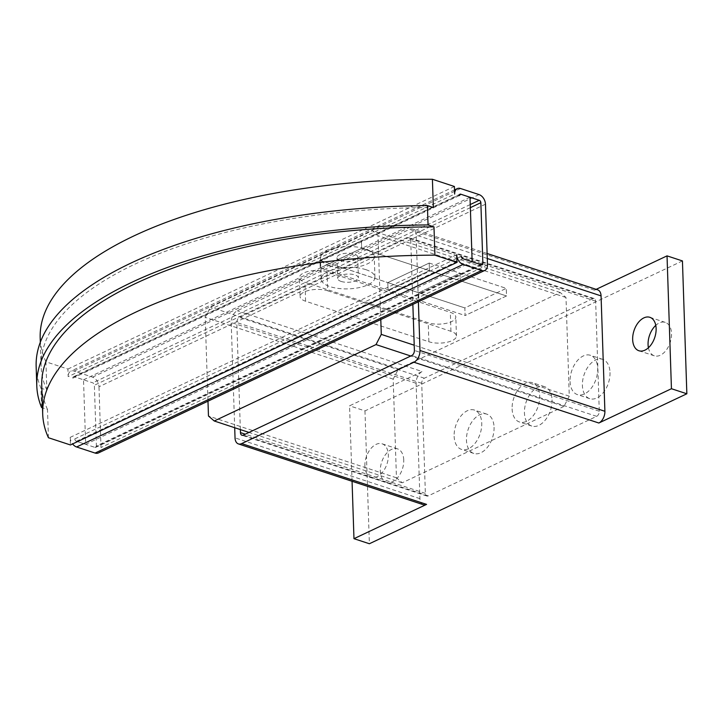 <?xml version="1.0" encoding="UTF-8"?>
<svg xmlns="http://www.w3.org/2000/svg" width="723" height="723" viewBox="0 0 723 723"><rect width="100%" height="100%" fill="white"/><g stroke="black" fill="none" stroke-linecap="round" stroke-linejoin="round"><path stroke-width="0.54" stroke-dasharray="3.62 2.71" d="M648.414 347.763A17.596 10.926 -71.8 0 0 654.306 355.806A17.596 10.926 -71.8 0 0 666.091 350.348A17.596 10.926 -71.8 0 0 671.531 333.556A17.596 10.926 -71.8 0 0 665.296 322.386A17.596 10.926 -71.8 0 0 655.779 325.359M364.88 466.055A17.596 10.926 108.2 0 1 370.321 449.263A17.596 10.926 108.2 0 1 382.106 443.805A17.596 10.926 108.2 0 1 388.341 454.975A17.596 10.926 108.2 0 1 382.901 471.776A17.596 10.926 108.2 0 1 371.116 477.225A17.596 10.926 108.2 0 1 364.88 466.055M403.75 460.036A17.596 10.926 -71.8 0 0 397.514 448.866A17.596 10.926 -71.8 0 0 385.73 454.324A17.596 10.926 -71.8 0 0 380.289 471.125A17.596 10.926 -71.8 0 0 386.525 482.295A17.596 10.926 -71.8 0 0 398.31 476.837A17.596 10.926 -71.8 0 0 403.75 460.036M365.992 269.697A26.905 10.7 178.1 0 0 336.918 268.739A26.905 10.7 178.1 0 0 321.157 279.06A26.905 10.7 178.1 0 0 330.104 286.651A26.905 10.7 178.1 0 0 359.177 287.609A26.905 10.7 178.1 0 0 374.939 277.28A26.905 10.7 178.1 0 0 365.992 269.697M329.408 265.775A26.905 10.7 -1.9 0 1 320.461 258.183A26.905 10.7 -1.9 0 1 336.222 247.862A26.905 10.7 -1.9 0 1 365.296 248.82A26.905 10.7 -1.9 0 1 374.243 256.403A26.905 10.7 -1.9 0 1 358.491 266.733A26.905 10.7 -1.9 0 1 329.408 265.775M340.452 260.551A10.348 4.112 178.1 0 0 351.64 260.922A10.348 4.112 178.1 0 0 357.695 256.954A10.348 4.112 178.1 0 0 354.261 254.035A10.348 4.112 178.1 0 0 343.073 253.665A10.348 4.112 178.1 0 0 337.017 257.641A10.348 4.112 178.1 0 0 340.452 260.551M341.148 281.428A10.348 4.112 178.1 0 0 352.327 281.798A10.348 4.112 178.1 0 0 358.391 277.831A10.348 4.112 178.1 0 0 354.948 274.912A10.348 4.112 178.1 0 0 343.768 274.541A10.348 4.112 178.1 0 0 337.704 278.518A10.348 4.112 178.1 0 0 341.148 281.428M494.071 427.257A20.696 12.851 108.2 0 1 487.664 447.013A20.696 12.851 108.2 0 1 473.8 453.438A20.696 12.851 108.2 0 1 466.462 440.298A20.696 12.851 108.2 0 1 472.869 420.533A20.696 12.851 108.2 0 1 486.724 414.116A20.696 12.851 108.2 0 1 494.071 427.257M454.134 436.24A20.696 12.851 -71.8 0 0 461.473 449.381A20.696 12.851 -71.8 0 0 475.336 442.964A20.696 12.851 -71.8 0 0 481.744 423.199A20.696 12.851 -71.8 0 0 474.396 410.058A20.696 12.851 -71.8 0 0 460.542 416.484A20.696 12.851 -71.8 0 0 454.134 436.24M552.038 399.873A20.696 12.851 108.2 0 1 545.63 419.629A20.696 12.851 108.2 0 1 531.776 426.055A20.696 12.851 108.2 0 1 524.437 412.914A20.696 12.851 108.2 0 1 530.845 393.149A20.696 12.851 108.2 0 1 544.699 386.733A20.696 12.851 108.2 0 1 552.038 399.873M512.11 408.856A20.696 12.851 -71.8 0 0 519.448 421.997A20.696 12.851 -71.8 0 0 533.303 415.58A20.696 12.851 -71.8 0 0 539.71 395.815A20.696 12.851 -71.8 0 0 532.372 382.675A20.696 12.851 -71.8 0 0 518.518 389.101A20.696 12.851 -71.8 0 0 512.11 408.856M610.013 372.49A20.696 12.851 108.2 0 1 603.606 392.246A20.696 12.851 108.2 0 1 589.751 398.671A20.696 12.851 108.2 0 1 582.404 385.531A20.696 12.851 108.2 0 1 588.811 365.766A20.696 12.851 108.2 0 1 602.675 359.349A20.696 12.851 108.2 0 1 610.013 372.49M570.076 381.473A20.696 12.851 -71.8 0 0 577.424 394.613A20.696 12.851 -71.8 0 0 591.278 388.197A20.696 12.851 -71.8 0 0 597.686 368.432A20.696 12.851 -71.8 0 0 590.348 355.291A20.696 12.851 -71.8 0 0 576.484 361.717A20.696 12.851 -71.8 0 0 570.076 381.473M240.361 429.579L236.81 322.53A4.139 2.567 108.2 0 1 239.449 317.433L407.844 237.885A4.139 2.567 108.2 0 1 409.263 237.75A4.139 2.567 108.2 0 1 410.736 240.379L412.86 304.41M592.752 298.671L424.347 378.21A4.139 2.567 -71.8 0 0 421.717 383.307L425.368 493.384A4.139 2.567 -71.8 0 0 426.832 496.014A4.139 2.567 -71.8 0 0 428.251 495.879L596.656 416.34A4.139 2.567 -71.8 0 0 599.286 411.233L595.635 301.157A4.139 2.567 -71.8 0 0 594.17 298.536A4.139 2.567 -71.8 0 0 592.752 298.671L407.844 237.885M234.695 427.718L231.206 322.485A9.516 5.911 108.2 0 1 237.261 310.754L409.525 229.381A9.516 5.911 108.2 0 1 412.788 229.074A9.516 5.911 108.2 0 1 416.168 235.111L418.382 301.807M596.159 289.345L594.433 290.167A9.516 5.911 108.2 0 1 597.695 289.851M423.307 504.699A9.516 5.911 108.2 0 1 419.936 498.653L416.105 383.262A9.516 5.911 108.2 0 1 422.169 371.532L237.261 310.754M352.065 481.274L349.561 405.829L422.169 371.532M682.44 260.931L364.97 410.89L349.561 405.829M364.97 410.89L369.381 543.741M320.018 260.316L320.262 267.908L361.672 248.351L361.428 240.759L320.018 260.316L387.808 282.603L429.218 263.045L429.471 270.637L388.061 290.194L387.808 282.603L388.061 290.194L429.471 270.637L429.218 263.045L387.808 282.603L418.626 292.734L460.036 273.177L460.289 280.768L418.879 300.325L418.626 292.734L418.879 300.325L460.289 280.768L460.036 273.177L418.626 292.734L464.853 307.926L506.263 288.369L506.507 295.96L465.097 315.517L464.853 307.926M429.218 263.045L506.263 288.369L506.534 295.96L465.097 315.526L464.844 307.935L506.281 288.369L429.218 263.045M506.534 295.96L361.663 248.332L361.41 240.741L319.973 260.316L320.217 267.908L361.663 248.332L506.507 295.96M320.262 267.908L465.097 315.517M327.049 271.812A16.557 6.588 178.1 0 0 309.155 271.215A16.557 6.588 178.1 0 0 299.458 277.578A16.557 6.588 178.1 0 0 304.961 282.241L428.233 322.765A16.557 6.588 178.1 0 0 446.127 323.353A16.557 6.588 178.1 0 0 455.824 316.999A16.557 6.588 178.1 0 0 450.321 312.327L327.049 271.812L327.682 290.791A16.557 6.588 -1.9 0 0 309.787 290.194A16.557 6.588 -1.9 0 0 300.09 296.547L299.458 277.578M327.682 290.791L450.944 331.306A16.557 6.588 -1.9 0 1 456.448 335.978A16.557 6.588 -1.9 0 1 446.751 342.331A16.557 6.588 -1.9 0 1 428.866 341.744L305.594 301.22A16.557 6.588 -1.9 0 1 300.09 296.547M456.674 254.812L70.185 437.37L70.438 444.961M461.301 256.331L74.812 438.888L76.412 441.292L85.657 444.329L83.516 379.81L74.27 376.764L92.761 382.847A2.07 1.401 -115.3 0 1 94.37 385.251L96.385 445.983A2.07 1.401 -115.3 0 1 95.725 447.347A2.07 1.401 -115.3 0 1 94.903 447.374L76.412 441.292A2.07 1.401 -115.3 0 1 74.812 438.888M462.901 258.735L76.412 441.292M48.441 437.731L47.501 409.453L42.485 407.808M41.554 407.492L40.913 388.143L46.859 390.095L45.92 361.816L67.917 369.046L68.17 376.638L454.659 194.08M459.286 195.599L72.797 378.156L74.27 376.764L459.394 194.849M454.406 186.489L67.917 369.046M45.92 361.816A367.573 146.2 -1.9 0 1 40.181 338.075M470.004 197.252L83.516 379.81M85.657 444.329L472.146 261.771M46.859 390.095A367.573 146.2 -1.9 0 1 41.112 366.353A367.573 146.2 -1.9 0 1 433.348 207.537M36.15 366.516A372.535 148.179 178.1 0 0 40.913 388.143M47.501 409.453A367.573 146.2 -1.9 0 1 41.753 385.711M485.476 204.211L378.635 254.677L380.65 315.409L207.844 397.035L205.196 317.325L210.465 307.13L372.237 230.718L378.012 235.698L378.635 254.677L98.988 386.769A8.278 5.594 64.7 0 0 92.571 377.153L74.08 371.071A8.278 5.594 64.7 0 0 70.8 371.179A8.278 5.594 64.7 0 0 68.17 376.638M98.373 452.959A8.278 5.594 64.7 0 0 101.003 447.501L98.988 386.769M70.185 437.37A8.278 5.594 64.7 0 0 72.607 443.94M72.797 378.156A2.07 1.401 -115.3 0 1 73.448 376.791A2.07 1.401 -115.3 0 1 74.27 376.764M207.98 401.193L207.844 397.035L101.003 447.501M487.492 264.943L380.65 315.409L380.795 319.557M319.973 260.316L464.844 307.935M320.217 267.908L465.097 315.526M564.003 406.38L402.232 482.792L396.457 477.804L393.185 379.123L398.454 368.92L560.226 292.508L565.992 297.496L569.272 396.177L564.003 406.38L410.781 356.014M569.272 396.177L414.207 345.205M402.232 482.792L249.01 432.426M396.457 477.804L208.468 416.014M393.185 379.123L205.196 317.325M398.454 368.92L210.465 307.13M560.226 292.508L372.237 230.718M565.992 297.496L378.012 235.698M424.347 378.21L239.449 317.433M595.635 301.157L410.736 240.379M599.286 411.233L414.387 350.456M596.656 416.34L411.749 355.553M428.251 495.879L243.353 435.101M425.368 493.384L245.278 434.189M421.717 383.307L236.81 322.53M487.275 258.491L416.168 235.111M594.433 290.167L409.525 229.381M419.936 498.653L235.029 437.867M416.105 383.262L231.206 322.485M305.594 301.22L304.961 282.241M450.944 331.306L450.321 312.327M428.866 341.744L428.233 322.765M481.391 264.817L94.903 447.374M470.248 204.537L92.761 382.847M479.06 194.595L92.571 377.153M460.569 188.513L74.08 371.071M470.348 207.655L94.37 385.251M480.524 264.528L96.385 445.983M649.887 317.316L665.296 322.386M382.106 443.805L397.514 448.866M321.157 279.06L320.461 258.183M357.695 256.954L358.391 277.831M473.8 453.438L461.473 449.381M531.776 426.055L519.448 421.997M589.751 398.671L577.424 394.613M602.675 359.349L590.348 355.291M544.699 386.733L532.372 382.675M486.724 414.116L474.396 410.058M337.017 257.641L337.704 278.518M374.939 277.28L374.243 256.403M594.17 298.536L409.263 237.75M426.832 496.014L241.934 435.237M371.116 477.225L386.525 482.295M638.897 350.745L654.306 355.806M487.112 253.502L412.788 229.074M456.448 335.978L455.824 316.999M41.112 366.353L40.316 342.25M454.523 189.923L70.8 371.179M459.936 194.234L73.448 376.791M482.214 264.79L95.725 447.347"/><path stroke-width="1.08" d="M632.661 339.575A17.596 10.926 108.2 0 1 638.102 322.774A17.596 10.926 108.2 0 1 649.887 317.316A17.596 10.926 108.2 0 1 656.123 328.486A17.596 10.926 108.2 0 1 650.682 345.287A17.596 10.926 108.2 0 1 638.897 350.745A17.596 10.926 108.2 0 1 632.661 339.575M655.779 325.359A17.596 10.926 -71.8 0 0 648.07 344.636A17.596 10.926 -71.8 0 0 648.414 347.763M412.86 304.41L414.387 350.456A4.139 2.567 108.2 0 1 411.749 355.553L243.353 435.101A4.139 2.567 108.2 0 1 241.934 435.237A4.139 2.567 108.2 0 1 240.461 432.607L240.361 429.579M487.112 253.502L597.695 289.851A9.516 5.911 108.2 0 1 601.066 295.897L604.898 411.288A9.516 5.911 108.2 0 1 598.834 423.018L413.936 362.232L241.672 443.606A9.516 5.911 108.2 0 1 238.409 443.913A9.516 5.911 108.2 0 1 235.029 437.867L234.695 427.718M418.382 301.807L419.991 350.501A9.516 5.911 108.2 0 1 413.936 362.232M596.159 289.345L667.031 255.87L671.441 388.721L686.85 393.782L369.381 543.741L353.972 538.68L426.57 504.383A9.516 5.911 108.2 0 1 423.307 504.699L238.409 443.913M353.972 538.68L352.065 481.274M686.85 393.782L682.44 260.931L667.031 255.87M671.441 388.721L598.834 423.018M42.485 407.808L41.554 407.492A372.535 148.179 -1.9 0 1 36.792 385.874A372.535 148.179 -1.9 0 1 428.043 224.934L433.99 226.895L434.921 255.174A367.573 146.2 178.1 0 0 42.693 413.99A367.573 146.2 178.1 0 0 48.441 437.731L70.438 444.961L456.927 262.404L456.674 254.812A8.278 5.594 -115.3 0 0 463.091 264.428L481.581 270.51L95.093 453.068A8.278 5.594 64.7 0 0 98.373 452.959L484.862 270.402A8.278 5.594 -115.3 0 1 481.581 270.51M461.301 256.331L462.901 258.735A2.07 1.401 -115.3 0 1 461.301 256.331M460.759 194.207L479.25 200.289A2.07 1.401 -115.3 0 1 480.858 202.693L482.865 263.425A2.07 1.401 -115.3 0 1 482.214 264.79A2.07 1.401 -115.3 0 1 481.391 264.817L462.901 258.735L472.146 261.771L470.004 197.252L460.759 194.207L459.286 195.599A2.07 1.401 -115.3 0 1 459.936 194.234A2.07 1.401 -115.3 0 1 460.759 194.207L459.394 194.849M484.862 270.402A8.278 5.594 -115.3 0 0 487.492 264.943L485.476 204.211A8.278 5.594 -115.3 0 0 479.06 194.595L460.569 188.513A8.278 5.594 -115.3 0 0 457.288 188.622A8.278 5.594 -115.3 0 0 454.659 194.08L454.406 186.489L432.408 179.259L433.348 207.537L427.401 205.585A372.535 148.179 178.1 0 0 36.15 366.516L36.792 385.874M428.043 224.934L427.401 205.585M456.927 262.404L434.921 255.174M40.316 342.25L40.181 338.075A367.573 146.2 -1.9 0 1 432.408 179.259M42.693 413.99L41.753 385.711A367.573 146.2 -1.9 0 1 433.99 226.895M72.607 443.94A8.278 5.594 64.7 0 0 76.602 446.986L95.093 453.068M380.795 319.557L381.283 334.388L376.014 344.582L214.243 420.994L208.468 416.014L207.98 401.193M410.781 356.014L376.014 344.582M414.207 345.205L381.283 334.388M249.01 432.426L214.243 420.994M245.278 434.189L240.461 432.607M601.066 295.897L487.275 258.491M604.898 411.288L419.991 350.501M426.57 504.383L241.672 443.606M479.25 200.289L470.248 204.537M463.091 264.428L76.602 446.986M480.858 202.693L470.348 207.655M482.865 263.425L480.524 264.528M457.288 188.622L454.523 189.923"/></g></svg>
